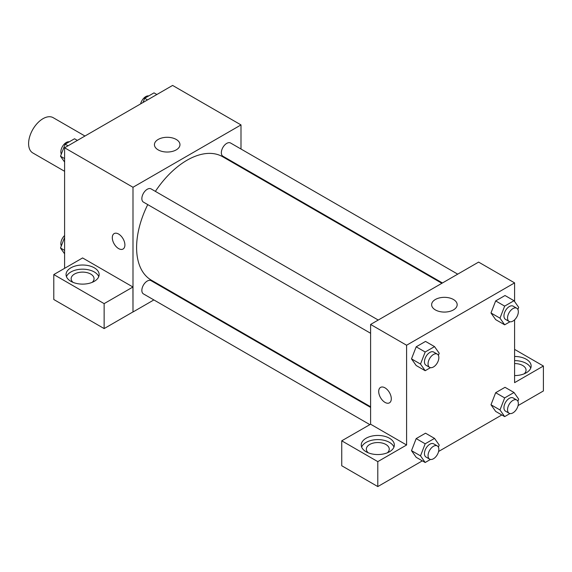 <?xml version="1.0" encoding="UTF-8"?>
<svg xmlns="http://www.w3.org/2000/svg" width="572" height="572" viewBox="0 0 572 572"><rect width="100%" height="100%" fill="white"/><g stroke="black" fill="none" stroke-linecap="round" stroke-linejoin="round"><path stroke-width="0.86" d="M84.963 136.029L53.182 117.675A20.363 11.755 120 0 0 37.487 123.13A20.363 11.755 120 0 0 28.6 143.629A20.363 11.755 120 0 0 32.819 152.953L64.6 171.3M64.6 268.332L64.6 147.783L172.601 85.428L240.998 124.918L240.998 149.027M240.998 166.659L240.998 167.324M158.172 139.454A12.77 7.372 180 0 1 172.086 137.852A12.77 7.372 180 0 1 179.965 144.666A12.77 7.372 180 0 1 167.203 152.038A12.77 7.372 180 0 1 154.433 144.666A12.77 7.372 180 0 1 158.172 139.454M153.875 299.928L132.997 311.983L132.997 187.273L64.6 147.783M132.997 187.273L240.998 124.918M118.597 248.591A8.909 5.141 60 0 1 112.777 240.74A8.909 5.141 60 0 1 114.143 233.598A8.909 5.141 60 0 1 123.051 238.738A8.909 5.141 60 0 1 123.051 249.027A8.909 5.141 60 0 1 118.597 248.591M132.94 287.008L82.597 257.943L53.797 274.567L104.14 303.632L132.94 287.008L132.997 311.983M114.15 233.598A8.909 5.141 -120 0 0 112.784 240.733A8.909 5.141 -120 0 0 118.604 248.584A8.909 5.141 -120 0 0 123.059 249.027M70.899 267.818A16.545 9.552 180 0 1 88.932 265.744A16.545 9.552 180 0 1 99.149 274.567A16.545 9.552 180 0 1 82.597 284.12A16.545 9.552 180 0 1 66.052 274.567A16.545 9.552 180 0 1 70.899 267.818M98.749 276.648A16.545 9.552 0 0 0 87.223 269.555A16.545 9.552 0 0 0 70.899 271.972A16.545 9.552 0 0 0 66.452 276.648M73.03 282.361A11.454 6.614 180 0 1 71.142 278.728A11.454 6.614 180 0 1 78.214 272.615A11.454 6.614 180 0 1 90.698 274.052A11.454 6.614 180 0 1 94.058 278.728A11.454 6.614 180 0 1 92.171 282.361M104.14 303.632L104.14 328.578L132.94 311.947M53.797 274.567L53.797 299.513L104.14 328.578M169.727 290.776L169.148 291.112M378.235 320.041L151.072 188.889A7.636 4.412 120 0 0 143.436 193.3A7.636 4.412 120 0 0 143.436 202.116L370.599 333.269M370.599 407.414L151.072 280.673A7.636 4.412 120 0 0 145.188 282.718A7.636 4.412 120 0 0 141.856 290.404A7.636 4.412 120 0 0 143.436 293.901L369.819 424.603M457.722 274.152L230.559 143A7.636 4.412 120 0 0 224.674 145.045A7.636 4.412 120 0 0 221.343 152.731A7.636 4.412 120 0 0 222.923 156.227L442.449 282.968M441.877 283.297L222.637 156.721A71.278 41.148 120 0 0 155.384 191.377M147.748 204.604A71.278 41.148 120 0 0 136.601 247.547A71.278 41.148 120 0 0 151.365 280.18L370.599 406.756M370.599 424.217L341.741 440.812L377.799 461.625L406.599 445.002L370.599 424.217L370.599 324.453L478.6 262.098L514.6 282.883L514.6 301.544M341.741 440.812L341.741 465.751L377.799 486.572L422.336 460.86M438.595 451.472L501.823 414.965M518.082 405.577L543.4 390.962L543.4 366.023L514.6 382.647L514.6 319.827M514.6 363.563A11.454 6.614 180 0 1 522.701 365.501A11.454 6.614 180 0 1 526.054 370.177A11.454 6.614 180 0 1 524.167 373.816M530.752 368.096A16.545 9.552 0 0 0 514.6 360.625M514.6 356.47A16.545 9.552 180 0 1 531.145 366.023A16.545 9.552 180 0 1 514.6 375.575M368.232 452.795A11.454 6.614 180 0 1 366.345 449.156A11.454 6.614 180 0 1 377.799 442.542A11.454 6.614 180 0 1 389.253 449.156A11.454 6.614 180 0 1 387.366 452.795M393.951 447.082A16.545 9.552 0 0 0 382.418 439.982A16.545 9.552 0 0 0 366.101 442.406A16.545 9.552 0 0 0 361.647 447.082M366.101 438.245A16.545 9.552 180 0 1 384.134 436.179A16.545 9.552 180 0 1 394.344 445.002A16.545 9.552 180 0 1 377.799 454.554A16.545 9.552 180 0 1 361.254 445.002A16.545 9.552 180 0 1 366.101 438.245M377.799 461.625L377.799 486.572M514.6 349.392L543.4 366.023M504.668 397.905L495.667 392.707L505.019 387.308L495.667 392.707L490.99 404.762L495.667 411.411L490.99 404.762L499.992 409.952L504.668 397.905L514.021 392.499L518.697 399.156L517.882 401.258M509.959 321.764L504.668 324.825L495.667 319.626L490.983 312.984L495.667 300.922L505.019 295.524L495.667 300.922L504.668 306.113L514.021 300.715L518.697 307.371L517.882 309.473M430.473 367.66L425.182 370.713L416.18 365.515L411.49 358.88M425.182 370.713L420.506 364.064L425.182 352.009L416.18 346.811L425.532 341.412L416.18 346.811L411.504 358.866L416.18 365.515M430.473 459.445L425.182 462.498L420.506 455.848L425.182 443.793L416.18 438.595L425.532 433.197L416.18 438.595L411.504 450.65L416.18 457.307L411.49 450.664M406.599 445.002L406.599 345.238L514.6 282.883M453.432 299.492A12.77 7.372 180 0 1 457.171 304.704A12.77 7.372 180 0 1 444.401 312.076A12.77 7.372 180 0 1 431.631 304.704A12.77 7.372 180 0 1 439.511 297.898A12.77 7.372 180 0 1 453.432 299.492M406.599 345.238L370.599 324.453M380.544 387.401A8.909 5.141 -120 0 0 379.186 394.544A8.909 5.141 -120 0 0 385.006 402.388A8.909 5.141 60 0 1 379.179 394.544A8.909 5.141 60 0 1 380.544 387.401A8.909 5.141 60 0 1 389.453 392.549A8.909 5.141 60 0 1 389.453 402.831A8.909 5.141 60 0 1 384.999 402.395A8.909 5.141 -120 0 0 389.453 402.831M425.182 352.009L434.534 346.611L439.21 353.26L438.395 355.362M437.273 354.125L433.676 352.045A7.636 4.412 120 0 0 427.792 354.097A7.636 4.412 120 0 0 424.453 361.783A7.636 4.412 120 0 0 426.04 365.272L429.636 367.353A7.636 4.412 120 0 0 437.273 362.941A7.636 4.412 120 0 0 437.273 354.125A7.636 4.412 120 0 0 431.388 356.17A7.636 4.412 120 0 0 428.056 363.856A7.636 4.412 120 0 0 429.636 367.353M420.506 364.064L411.504 358.866M434.534 346.611L425.532 341.412M504.668 324.825L499.992 318.168L504.668 306.113M516.759 308.236L513.163 306.156A7.636 4.412 120 0 0 507.278 308.201A7.636 4.412 120 0 0 503.946 315.887A7.636 4.412 120 0 0 505.526 319.383L509.123 321.464A7.636 4.412 120 0 0 516.759 317.052A7.636 4.412 120 0 0 516.759 308.236A7.636 4.412 120 0 0 510.875 310.281A7.636 4.412 120 0 0 507.543 317.968A7.636 4.412 120 0 0 509.123 321.464M495.667 319.626L490.99 312.977L499.992 318.168M514.021 300.715L505.019 295.524M425.182 443.793L434.534 438.395L439.21 445.045L438.395 447.147M437.273 445.91L433.676 443.836A7.636 4.412 120 0 0 427.792 445.881A7.636 4.412 120 0 0 424.453 453.567A7.636 4.412 120 0 0 426.04 457.064L429.636 459.137A7.636 4.412 120 0 0 437.273 454.733A7.636 4.412 120 0 0 437.273 445.91A7.636 4.412 120 0 0 431.388 447.955A7.636 4.412 120 0 0 428.056 455.641A7.636 4.412 120 0 0 429.636 459.137M425.182 462.498L416.18 457.307M420.506 455.848L411.504 450.65M434.534 438.395L425.532 433.197M509.959 413.556L504.668 416.609L499.992 409.952M516.759 400.021L513.163 397.94A7.636 4.412 120 0 0 507.278 399.985A7.636 4.412 120 0 0 503.946 407.672A7.636 4.412 120 0 0 505.526 411.168L509.123 413.249A7.636 4.412 120 0 0 516.759 408.837A7.636 4.412 120 0 0 516.759 400.021A7.636 4.412 120 0 0 510.875 402.066A7.636 4.412 120 0 0 507.543 409.752A7.636 4.412 120 0 0 509.123 413.249M504.668 416.609L495.667 411.411M514.021 392.499L505.019 387.308M64.6 162.048L60.503 156.22L65.179 144.165L74.532 138.767L77.377 140.405M64.6 158.58L60.503 156.22M68.025 145.803L65.179 144.165M69.241 141.82A7.636 4.412 120 0 0 63.699 144.716A7.636 4.412 120 0 0 60.854 151.859A7.636 4.412 120 0 0 61.318 154.118M143.029 102.502L144.666 98.27L154.018 92.871L156.864 94.516M147.512 99.914L144.666 98.27M148.727 95.924A7.636 4.412 120 0 0 140.605 103.904M64.6 253.832L60.503 248.005L64.6 237.444M64.6 250.372L60.503 248.005M64.6 235.542A7.636 4.412 120 0 0 60.854 243.643A7.636 4.412 120 0 0 61.318 245.903"/></g></svg>
